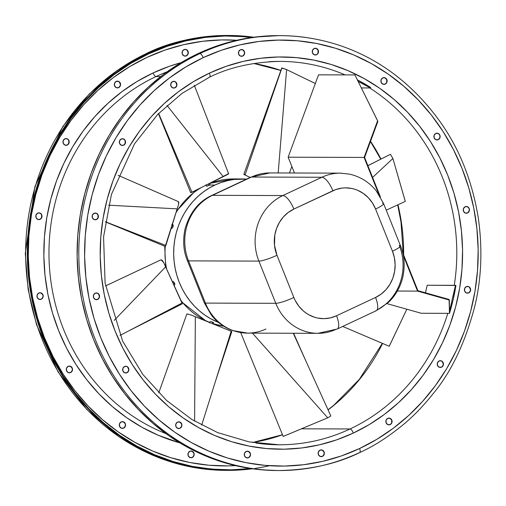 <?xml version="1.0" encoding="UTF-8"?>
<svg xmlns="http://www.w3.org/2000/svg" width="506" height="506" viewBox="0 0 506 506"><rect width="100%" height="100%" fill="white"/><g stroke="black" fill="none" stroke-linecap="round" stroke-linejoin="round"><path stroke-width="0.76" d="M223.715 326.218A74.015 68.386 -89.8 0 1 213.355 323.72A74.015 68.386 90.2 0 0 223.715 326.218M209.807 322.43A74.015 68.386 -89.8 0 1 181.028 300.583A74.015 68.386 90.2 0 0 209.807 322.43M166.638 269.084A74.015 68.386 -89.8 0 1 165.272 246.378A74.015 68.386 90.2 0 0 166.638 269.084M200.521 188.049A74.015 68.386 90.2 0 0 176.012 212.684A74.015 68.386 -89.8 0 1 199.079 188.928M206.707 186.221L209.724 185.038L214.892 185.051L208.87 188.264L203.172 192.103L197.846 196.524L192.944 201.489L188.517 206.948L184.601 212.849L181.243 219.142L178.473 225.758L176.309 232.633L174.785 239.711L173.906 246.909L173.678 254.17L174.115 261.419L175.202 268.585L176.936 275.599L179.301 282.399L182.261 288.913L185.803 295.087L189.883 300.849L194.468 306.149L199.516 310.937L204.968 315.168L210.774 318.799L218.529 322.474A74.015 68.386 -89.8 0 1 173.697 255.119A74.015 68.386 -89.8 0 1 214.892 185.051L209.724 185.038L206.878 186.202M212.318 321.999L213.595 322.594L212.653 322.132L212.147 323.511L212.653 322.132L211.97 321.873L212.318 321.999M211.628 321.753L211.97 321.873L211.628 321.753M210.977 321.557L211.293 321.645L210.977 321.557M171.762 228.408L172.793 227.314L173.229 225.018L172.951 226.985L171.913 228.377M172.299 225.391L172.679 225.012M173.33 281.564L174.437 282.93L174.88 284.688M172.862 282.038L172.951 281.665M213.184 324.188L213.595 322.594M173.084 226.637L171.857 226.119L173.084 226.637M174.823 284.846L174.589 283.265L173.381 283.834L174.589 283.265L173.172 281.532M209.01 185.424L208.472 184.07L209.01 185.424M250.343 454.508L250.122 455.805L248.655 457.658A3.378 3.118 -89.8 0 1 244.36 455.242A3.378 3.118 -89.8 0 1 246.175 451.46L244.512 453.319L244.55 455.906L246.264 457.702L248.655 457.658L250.318 455.805L250.28 453.218L248.566 451.422L246.175 451.46A3.378 3.118 -89.8 0 1 250.47 453.882A3.378 3.118 -89.8 0 1 248.655 457.658L248.459 457.658A3.378 3.118 90.2 0 0 247.326 451.188M193.981 454.331L193.766 455.628L192.293 457.481A3.378 3.118 -89.8 0 1 187.998 455.065A3.378 3.118 -89.8 0 1 189.813 451.282L188.156 453.142L188.194 455.729L189.908 457.525L192.293 457.481L193.956 455.628L193.918 453.041L192.204 451.244L189.813 451.282A3.378 3.118 -89.8 0 1 194.114 453.705A3.378 3.118 -89.8 0 1 192.293 457.481L192.103 457.481A3.378 3.118 90.2 0 0 190.971 451.01M181.705 425.135L181.483 426.431L180.016 428.291A3.378 3.118 -89.8 0 1 175.721 425.875A3.378 3.118 -89.8 0 1 177.536 422.093L175.873 423.952L175.911 426.533L177.625 428.329L180.016 428.291L181.679 426.431L181.641 423.845L179.927 422.048L177.536 422.093A3.378 3.118 -89.8 0 1 181.831 424.509A3.378 3.118 -89.8 0 1 180.016 428.291L179.82 428.291A3.378 3.118 90.2 0 0 178.688 421.814M125.343 424.958L125.127 426.254L123.654 428.114A3.378 3.118 -89.8 0 1 119.359 425.691A3.378 3.118 -89.8 0 1 121.174 421.915L119.517 423.769L119.555 426.356L121.269 428.152L123.654 428.114L125.317 426.254L125.279 423.667L123.565 421.871L121.174 421.915A3.378 3.118 -89.8 0 1 125.475 424.332A3.378 3.118 -89.8 0 1 123.654 428.114L123.464 428.114A3.378 3.118 90.2 0 0 122.332 421.637M126.715 366.477L127.74 367.192L128.688 369.563L128.467 370.86L127 372.72A3.378 3.118 -89.8 0 1 122.705 370.297A3.378 3.118 -89.8 0 1 124.52 366.521L122.857 368.374L122.895 370.961L124.609 372.758L127 372.72L128.663 370.86L128.625 368.273L126.911 366.477L124.52 366.521A3.378 3.118 -89.8 0 1 128.815 368.937A3.378 3.118 -89.8 0 1 127 372.72L126.804 372.72A3.378 3.118 90.2 0 0 125.671 366.243M70.353 366.3L72.073 368.096L72.326 369.386L72.111 370.683L70.638 372.542A3.378 3.118 -89.8 0 1 66.343 370.12A3.378 3.118 -89.8 0 1 68.158 366.344L66.501 368.197L66.539 370.784L68.253 372.58L70.638 372.542L72.301 370.683L72.263 368.096L70.549 366.3L68.158 366.344A3.378 3.118 -89.8 0 1 72.459 368.76A3.378 3.118 -89.8 0 1 70.638 372.542L70.448 372.542A3.378 3.118 90.2 0 0 69.316 366.066M97.392 293.164L98.417 293.878L99.366 296.25L99.144 297.547L97.677 299.407A3.378 3.118 -89.8 0 1 93.382 296.984A3.378 3.118 -89.8 0 1 95.198 293.208L93.534 295.061L93.572 297.648L95.286 299.444L97.677 299.407L99.34 297.547L99.302 294.96L97.588 293.164L95.198 293.208A3.378 3.118 -89.8 0 1 99.492 295.624A3.378 3.118 -89.8 0 1 97.677 299.407L97.481 299.407A3.378 3.118 90.2 0 0 96.349 292.93M41.03 292.987L42.751 294.783L43.004 296.073L42.782 297.37L41.315 299.229A3.378 3.118 -89.8 0 1 37.02 296.807A3.378 3.118 -89.8 0 1 38.835 293.031L37.178 294.884L37.216 297.471L38.93 299.267L41.315 299.229L42.978 297.37L42.94 294.783L41.226 292.987L38.835 293.031A3.378 3.118 -89.8 0 1 43.136 295.447A3.378 3.118 -89.8 0 1 41.315 299.229L41.125 299.229A3.378 3.118 90.2 0 0 39.993 292.753M97.943 215.069L97.981 217.656L96.513 219.515A3.378 3.118 -89.8 0 1 92.212 217.093A3.378 3.118 -89.8 0 1 94.034 213.317L92.37 215.17L92.408 217.757L94.122 219.553L96.513 219.515L98.177 217.656L98.139 215.069L96.418 213.273L94.034 213.317A3.378 3.118 -89.8 0 1 98.328 215.733A3.378 3.118 -89.8 0 1 96.513 219.515L96.317 219.515A3.378 3.118 90.2 0 0 95.185 213.039M41.581 214.892L41.618 217.479L40.151 219.338A3.378 3.118 -89.8 0 1 35.856 216.916A3.378 3.118 -89.8 0 1 37.672 213.14L36.008 214.993L36.046 217.58L37.767 219.376L40.151 219.338L41.815 217.479L41.777 214.892L40.063 213.096L37.672 213.14A3.378 3.118 -89.8 0 1 41.966 215.556A3.378 3.118 -89.8 0 1 40.151 219.338L39.955 219.332A3.378 3.118 90.2 0 0 38.823 212.862M125.115 140.763L125.146 143.343L123.679 145.203A3.378 3.118 -89.8 0 1 119.384 142.787A3.378 3.118 -89.8 0 1 121.2 139.005L119.542 140.864L119.58 143.451L121.295 145.247L123.679 145.203L125.343 143.35L125.305 140.763L123.59 138.967L121.2 139.005A3.378 3.118 -89.8 0 1 125.501 141.427A3.378 3.118 -89.8 0 1 123.679 145.203L123.489 145.203A3.378 3.118 90.2 0 0 122.357 138.726M68.753 140.586L68.791 143.166L67.323 145.026A3.378 3.118 -89.8 0 1 63.022 142.61A3.378 3.118 -89.8 0 1 64.844 138.827L63.18 140.687L63.218 143.274L64.932 145.07L67.323 145.026L68.987 143.166L68.949 140.586L67.228 138.789L64.844 138.827A3.378 3.118 -89.8 0 1 69.139 141.244A3.378 3.118 -89.8 0 1 67.323 145.026L67.127 145.026A3.378 3.118 90.2 0 0 65.995 138.549M174.766 81.548L175.791 82.263L176.739 84.635L176.518 85.931L175.051 87.791A3.378 3.118 -89.8 0 1 170.756 85.375A3.378 3.118 -89.8 0 1 172.571 81.592L170.908 83.452L170.946 86.039L172.66 87.835L175.051 87.791L176.714 85.938L176.676 83.351L174.956 81.555L172.571 81.592A3.378 3.118 -89.8 0 1 176.866 84.015A3.378 3.118 -89.8 0 1 175.051 87.791L174.855 87.791A3.378 3.118 90.2 0 0 173.722 81.314M118.404 81.371L119.429 82.086L120.377 84.458L120.156 85.754L118.689 87.614A3.378 3.118 -89.8 0 1 114.394 85.198A3.378 3.118 -89.8 0 1 116.209 81.415L114.546 83.275L114.584 85.862L116.304 87.658L118.689 87.614L120.352 85.754L120.314 83.174L118.6 81.371L116.209 81.415A3.378 3.118 -89.8 0 1 120.51 83.832A3.378 3.118 -89.8 0 1 118.689 87.614L118.499 87.614A3.378 3.118 90.2 0 0 117.367 81.137M315.257 54.99A3.378 3.118 90.2 0 0 316.414 54.718L316.611 54.718A3.378 3.118 -89.8 0 1 312.31 52.295A3.378 3.118 -89.8 0 1 314.131 48.519L312.468 50.372L312.506 52.959L314.22 54.756L316.611 54.718L318.268 52.858L318.23 50.271L316.516 48.475L314.131 48.519A3.378 3.118 -89.8 0 1 318.426 50.935A3.378 3.118 -89.8 0 1 316.611 54.718L316.414 54.718A3.378 3.118 90.2 0 0 315.282 48.241M383.896 84.363A3.378 3.118 90.2 0 0 385.053 84.085L385.249 84.085A3.378 3.118 -89.8 0 1 380.948 81.668A3.378 3.118 -89.8 0 1 382.77 77.886L381.107 79.746L381.144 82.333L382.859 84.129L385.249 84.085L386.907 82.231L386.869 79.644L385.155 77.848L382.77 77.886A3.378 3.118 -89.8 0 1 387.065 80.309A3.378 3.118 -89.8 0 1 385.249 84.085L385.053 84.085A3.378 3.118 90.2 0 0 383.921 77.614M439.948 136.506L439.733 137.803L438.266 139.656A3.378 3.118 -89.8 0 1 433.965 137.24A3.378 3.118 -89.8 0 1 435.786 133.457L434.123 135.317L434.161 137.904L435.875 139.7L438.266 139.656L439.923 137.803L439.885 135.216L438.171 133.42L435.786 133.457A3.378 3.118 -89.8 0 1 440.081 135.88A3.378 3.118 -89.8 0 1 438.266 139.656L438.07 139.656A3.378 3.118 90.2 0 0 436.937 133.186M469.271 209.819L469.056 211.116L467.588 212.969A3.378 3.118 -89.8 0 1 463.287 210.553A3.378 3.118 -89.8 0 1 465.109 206.771L463.445 208.63L463.483 211.217L465.197 213.013L467.588 212.969L469.245 211.116L469.207 208.529L467.493 206.733L465.109 206.771A3.378 3.118 -89.8 0 1 469.404 209.193A3.378 3.118 -89.8 0 1 467.588 212.969L467.392 212.969A3.378 3.118 90.2 0 0 466.26 206.499M468.467 286.624L469.492 287.338L470.441 289.71L470.219 291.007L468.752 292.866A3.378 3.118 -89.8 0 1 464.457 290.444A3.378 3.118 -89.8 0 1 466.273 286.668L464.609 288.521L464.647 291.108L466.361 292.904L468.752 292.866L470.416 291.007L470.378 288.42L468.657 286.624L466.273 286.668A3.378 3.118 -89.8 0 1 470.567 289.084A3.378 3.118 -89.8 0 1 468.752 292.866L468.556 292.86A3.378 3.118 90.2 0 0 467.424 286.39M441.295 360.93L442.32 361.645L443.269 364.016L443.047 365.313L441.58 367.173A3.378 3.118 -89.8 0 1 437.285 364.756A3.378 3.118 -89.8 0 1 439.1 360.974L437.437 362.834L437.475 365.414L439.195 367.217L441.58 367.173L443.243 365.313L443.205 362.732L441.491 360.93L439.1 360.974A3.378 3.118 -89.8 0 1 443.401 363.39A3.378 3.118 -89.8 0 1 441.58 367.173L441.39 367.173A3.378 3.118 90.2 0 0 440.258 360.696M388.861 424.863A3.378 3.118 90.2 0 0 390.018 424.585L390.215 424.585A3.378 3.118 -89.8 0 1 385.914 422.168A3.378 3.118 -89.8 0 1 387.735 418.386L386.072 420.246L386.11 422.826L387.824 424.629L390.215 424.585L391.878 422.725L391.84 420.144L390.12 418.342L387.735 418.386A3.378 3.118 -89.8 0 1 392.03 420.802A3.378 3.118 -89.8 0 1 390.215 424.585L390.018 424.585A3.378 3.118 90.2 0 0 388.886 418.108M242.513 49.778L244.227 51.574L244.48 52.864L244.265 54.161L242.798 56.014A3.378 3.118 -89.8 0 1 238.497 53.598A3.378 3.118 -89.8 0 1 240.318 49.816L238.655 51.675L238.693 54.262L240.407 56.058L242.798 56.014L244.461 54.161L244.423 51.574L242.703 49.778L240.318 49.816A3.378 3.118 -89.8 0 1 244.613 52.238A3.378 3.118 -89.8 0 1 242.798 56.014L242.602 56.014A3.378 3.118 90.2 0 0 241.47 49.544M186.151 49.601L187.176 50.315L188.124 52.687L187.903 53.984L186.436 55.837A3.378 3.118 -89.8 0 1 182.141 53.421A3.378 3.118 -89.8 0 1 183.956 49.639L182.293 51.498L182.331 54.085L184.051 55.881L186.436 55.837L188.099 53.984L188.061 51.397L186.347 49.601L183.956 49.639A3.378 3.118 -89.8 0 1 188.257 52.061A3.378 3.118 -89.8 0 1 186.436 55.837L186.246 55.837A3.378 3.118 90.2 0 0 185.114 49.367M322.183 450.119L323.897 451.915L324.15 453.205L323.935 454.502L322.467 456.361A3.378 3.118 -89.8 0 1 318.166 453.939A3.378 3.118 -89.8 0 1 319.988 450.163L318.325 452.016L318.363 454.603L320.077 456.399L322.467 456.361L324.131 454.502L324.093 451.915L322.373 450.119L319.988 450.163A3.378 3.118 -89.8 0 1 324.283 452.579A3.378 3.118 -89.8 0 1 322.467 456.361L322.271 456.361A3.378 3.118 90.2 0 0 321.139 449.885M250.546 468.505A216.941 200.433 -89.8 0 1 227.548 469.865A216.941 200.433 -89.8 0 1 31.897 296.668A216.941 200.433 -89.8 0 1 148.619 53.87A216.941 200.433 -89.8 0 1 228.914 35.977A216.941 200.433 -89.8 0 1 251.906 37.482L244.727 36.704L225.069 36.008L205.442 37.4L186.031 40.866L167.031 46.375L148.619 53.87L130.972 63.288L114.261 74.527L98.651 87.487L84.287 102.035L71.308 118.043L59.841 135.349L49.999 153.786L41.871 173.178L35.54 193.336L31.062 214.07L28.481 235.176L27.824 256.453L29.101 277.699L32.295 298.704L37.374 319.267L44.294 339.197L52.978 358.292L63.358 376.369L75.324 393.263L88.759 408.804L103.54 422.839L119.524 435.242L136.55 445.887L154.463 454.679L173.084 461.523L192.236 466.355L211.736 469.138L231.394 469.834L251.02 468.448M251.121 37.596A216.941 200.433 90.2 0 0 228.061 35.977A216.941 200.433 -89.8 0 1 251.121 37.596M236.808 40.271A213.02 196.802 90.2 0 0 146.86 57.463L164.937 50.1L183.596 44.692L202.653 41.29L221.925 39.923L236.808 40.271M156 76.564A3.928 1.379 64.9 0 1 153.059 72.959A196.126 181.199 -89.8 0 1 181.059 62.668L169.7 66.178L153.059 72.959A3.928 1.379 -115.1 0 0 156 76.564A192.204 177.568 90.2 0 0 49.044 258.787A192.204 177.568 90.2 0 0 165.917 433.604A192.204 177.568 90.2 0 1 49.044 258.787A192.204 177.568 90.2 0 1 156 76.564L160.731 76.583L156 76.564A192.204 177.568 90.2 0 1 167.062 71.846M279.533 35.635A217.453 200.901 90.2 0 0 278.686 35.629A217.453 200.901 90.2 0 0 198.2 53.56A217.453 200.901 90.2 0 0 81.207 296.927A217.453 200.901 90.2 0 0 277.313 470.529L279.008 470.536A217.453 200.901 -89.8 0 1 82.902 296.933A217.453 200.901 -89.8 0 1 199.895 53.566L198.2 53.56L199.895 53.566A217.453 200.901 90.2 0 0 80.682 282.898A217.453 200.901 90.2 0 0 252.772 468.588M359.766 452.535A4.434 1.556 -115.1 0 0 359.564 448.537A4.434 1.556 64.9 0 1 359.766 452.535A4.434 1.556 64.9 0 1 359.494 452.598A217.453 200.901 -89.8 0 1 279.008 470.536C309.938 469.897 336.851 463.901 359.753 452.547C374.073 446.109 388.924 436.514 404.307 423.769C414.25 415.426 423.99 405.236 433.534 393.187C451.535 371.486 465.311 342.404 474.875 305.934C481.472 278.439 482.629 249.205 478.347 218.231C472.402 181.983 460.125 150.478 441.51 123.723C393.421 55.508 329.602 35.958 280.381 35.635A217.453 200.901 -89.8 0 1 290.564 35.945M359.564 448.537A213.02 196.802 -89.8 0 1 100.783 337.799A213.02 196.802 -89.8 0 1 203.216 57.64A4.434 1.556 -115.1 0 0 199.895 53.566A4.434 1.556 64.9 0 1 203.216 57.64L221.299 50.277L239.958 44.87L259.015 41.467L278.287 40.1L297.585 40.784L316.737 43.516L335.541 48.266L353.827 54.983L371.41 63.617L388.134 74.066L403.826 86.248L418.335 100.03L431.529 115.286L443.281 131.876L453.471 149.631L462.003 168.378L468.796 187.941L473.78 208.137L476.918 228.763L478.17 249.622L477.525 270.514L474.995 291.241L470.599 311.595L464.382 331.392L456.399 350.43L446.735 368.532L435.476 385.528L422.731 401.239L408.627 415.534L393.301 428.253L376.894 439.29L359.564 448.537L341.487 455.9L322.828 461.308L303.771 464.71L284.498 466.077L265.195 465.393L246.049 462.661L227.245 457.911L208.959 451.194L191.369 442.567L174.652 432.111L158.96 419.929L144.444 406.147L131.25 390.891L119.505 374.301L109.315 356.553L100.783 337.799L93.989 318.236L88.999 298.047L85.868 277.421L84.616 256.561L85.255 235.663L87.791 214.942L92.187 194.582L98.404 174.785L106.386 155.747L116.051 137.645L127.31 120.649L140.054 104.938L154.153 90.65L169.485 77.924L185.892 66.887L203.216 57.64A213.02 196.802 -89.8 0 1 462.003 168.378A213.02 196.802 -89.8 0 1 359.564 448.537M270.754 444.54A191.692 177.1 -89.8 0 0 279.091 444.78A191.692 177.1 -89.8 0 0 350.044 428.968L301.45 428.816L350.044 428.968A191.692 177.1 -89.8 0 0 447.791 313.347L449.486 313.347L453.199 299.533L455.938 285.454L455.482 285.327L449.379 311.747L455.482 285.327L427.209 285.239L455.938 285.454A191.692 177.1 -89.8 0 1 449.486 313.347L421.213 313.258L387.046 303.651L421.213 313.258L447.791 313.347A191.692 177.1 -89.8 0 1 350.044 428.968A4.434 1.556 64.9 0 1 353.365 433.041A196.126 181.199 90.2 0 0 447.683 175.095A196.126 181.199 90.2 0 0 209.414 73.136A4.434 1.556 64.9 0 1 209.617 77.14A4.434 1.556 -115.1 0 0 209.414 73.136A196.126 181.199 90.2 0 0 115.102 331.082A196.126 181.199 90.2 0 0 353.365 433.041A4.434 1.556 -115.1 0 0 350.044 428.968A191.692 177.1 -89.8 0 1 255.96 443.06M279.091 444.78L249.186 441.915L217.624 432.605L191.863 419.487L166.455 400.335L142.711 374.307L122.629 341.107L105.103 283.139L103.572 236.884L111.434 194.43L134.52 143.812L157.764 114.369L181.932 93.433L209.604 77.146C229.68 67.197 253.24 61.947 280.299 61.39A191.692 177.1 -89.8 0 1 345.105 74.907L318.527 74.825L288.142 157.195L364.086 157.436L377.609 120.77L354.934 74.939L345.105 74.907L354.934 74.939L377.874 121.421L364.592 157.429L380.436 197.043L364.592 157.429L377.874 121.421L377.609 120.77L364.086 157.436L288.142 157.195L294.467 173.001L288.142 157.195L318.527 74.825L345.105 74.907A191.692 177.1 -89.8 0 0 289.445 61.675A191.692 177.1 -89.8 0 0 268.876 61.751M328.084 409.911A191.692 177.1 90.2 0 0 382.599 343.447A191.692 177.1 90.2 0 1 328.084 409.911M403.624 255.011A191.692 177.1 90.2 0 0 397.975 204.753A191.692 177.1 90.2 0 1 403.624 255.011M381.005 159.074A191.692 177.1 90.2 0 0 370.55 141.275A191.692 177.1 90.2 0 1 381.005 159.074M280.887 70.442A191.692 177.1 90.2 0 0 253.74 63.484A191.692 177.1 90.2 0 1 280.887 70.442M454.382 284.536A191.692 177.1 -89.8 0 0 369.709 87.949A191.692 177.1 -89.8 0 1 454.262 285.327M282.506 434.755A191.692 177.1 90.2 0 1 252.545 442.516A191.692 177.1 90.2 0 0 278.003 436.311M226.618 470.365A217.453 200.901 -89.8 0 1 199.611 468.423A217.453 200.901 -89.8 0 1 27.52 282.727A217.453 200.901 -89.8 0 1 146.734 53.402A4.434 1.556 -115.1 0 0 146.462 53.465A4.434 1.556 64.9 0 1 146.734 53.402A217.453 200.901 90.2 0 0 29.74 296.763A217.453 200.901 90.2 0 0 225.847 470.365L190.136 466.798L152.439 455.128L119.163 436.887L86.868 409.55L58.082 371.961L36.489 324.529L28.146 289.457L25.3 253.512L34.92 186.581L62.826 126.544L89.404 93.838L116.918 70.612L146.481 53.453C169.377 42.099 196.29 36.103 227.219 35.464A217.453 200.901 90.2 0 0 146.734 53.402L148.429 53.408L146.734 53.402A217.453 200.901 -89.8 0 1 228.067 35.471A217.453 200.901 90.2 0 0 227.219 35.464L228.914 35.471A217.453 200.901 -89.8 0 1 253.797 37.223L244.765 36.198L225.062 35.502L205.385 36.894L185.93 40.366L166.885 45.888L148.429 53.408A217.453 200.901 -89.8 0 1 228.914 35.471M269.42 465.729A217.453 200.901 -89.8 0 1 255.113 468.404M252.437 468.777A217.453 200.901 -89.8 0 1 227.548 470.371A217.453 200.901 -89.8 0 1 31.442 296.769A217.453 200.901 -89.8 0 1 148.429 53.408L130.744 62.839L113.995 74.11L98.347 87.102L83.952 101.687L70.941 117.727L59.449 135.07L49.582 153.552L41.435 172.989L35.085 193.197L30.6 213.975L28.013 235.132L27.356 256.46L28.633 277.756L31.834 298.812L36.925 319.425L43.864 339.399L52.573 358.539L62.972 376.66L74.964 393.592L88.436 409.164L103.249 423.237L119.271 435.666L136.335 446.343L154.292 455.147L172.957 462.01L192.153 466.855L211.698 469.644L231.4 470.346L251.077 468.948M192.008 451.244L193.728 453.041M123.369 421.871L125.09 423.667M39.866 213.096L40.891 213.81M67.039 138.783L68.057 139.498M353.365 433.041L369.323 424.528L384.427 414.37L398.538 402.649L411.523 389.493L423.256 375.028L433.623 359.38L442.522 342.714L449.872 325.181L455.596 306.959L459.644 288.211L461.978 269.129L462.566 249.894L461.415 230.692L458.531 211.698L453.939 193.109L447.683 175.095L439.828 157.828L430.448 141.484L419.626 126.215L407.482 112.168L394.117 99.473L379.671 88.259L364.276 78.639L348.084 70.695L331.247 64.502L313.935 60.132L296.301 57.621L278.534 56.988L260.786 58.247L243.241 61.378L226.062 66.356L209.414 73.136L193.463 81.649L178.359 91.814L164.241 103.528L151.256 116.684L139.523 131.155L129.163 146.797L120.257 163.463L112.914 180.996L107.19 199.219L103.142 217.966L100.808 237.048L100.213 256.283L101.371 275.492L104.255 294.479L108.847 313.069L115.102 331.082L122.958 348.349L132.338 364.693L143.154 379.962L155.304 394.01L168.669 406.704L183.115 417.918L198.51 427.538L214.702 435.489L231.539 441.675L248.851 446.045L266.479 448.563L284.252 449.189L302 447.936L319.545 444.799L336.724 439.822L353.365 433.041M306.617 37.577A217.453 200.901 90.2 0 0 199.895 53.566A217.453 200.901 -89.8 0 1 280.381 35.635L278.686 35.629M278.825 35.629L255.15 37.052L235.701 40.524L216.65 46.046L198.2 53.56L180.509 62.997L163.761 74.268L148.113 87.253L133.717 101.845L120.706 117.885L109.214 135.228L99.347 153.71L91.2 173.147L84.856 193.355L80.365 214.133L77.779 235.29L77.127 256.618L78.405 277.914L81.605 298.97L86.697 319.583L93.629 339.551L102.338 358.691L112.743 376.818L124.735 393.744L138.201 409.322L153.014 423.395L169.036 435.824L186.107 446.494L204.057 455.305L222.722 462.168L241.919 467.013L261.463 469.802L277.459 470.529M248.37 451.422L250.084 453.218M179.731 422.048L181.445 423.845M96.229 213.273L97.247 213.987M123.394 138.967L124.419 139.675M316.326 48.475L318.04 50.271L318.078 52.858L317.414 53.965M384.958 77.848L386.679 79.644L386.717 82.231L386.053 83.338M437.981 133.42L438.999 134.134M467.304 206.733L468.322 207.447M389.93 418.342L391.644 420.138L391.682 422.725L391.018 423.832M179.858 442.87A196.126 181.199 -89.8 0 1 44.389 268.344A196.126 181.199 -89.8 0 1 153.059 72.959L137.101 81.472L121.997 91.63L107.886 103.35L94.9 116.506L83.167 130.972L72.801 146.62L63.901 163.286L56.552 180.819L50.828 199.041L46.78 217.789L44.446 236.871L43.858 256.106L45.009 275.308L47.893 294.302L52.485 312.891L58.74 330.905L66.596 348.172L75.976 364.516L86.798 379.785L98.942 393.832L112.307 406.527L126.753 417.741L142.148 427.361L158.34 435.305L179.858 442.87M235.467 465.621L228.136 465.899L208.839 465.216L189.687 462.484L170.883 457.734L152.597 451.017L135.013 442.383L118.29 431.934L102.598 419.752L88.088 405.97L74.894 390.714L63.142 374.124L52.953 356.376L44.42 337.622L37.627 318.059L32.643 297.863L29.506 277.237L28.254 256.378L28.899 235.486L31.429 214.759L35.825 194.405L42.042 174.608L50.024 155.57L59.689 137.468L70.948 120.472L83.692 104.761L97.797 90.466L113.123 77.747L129.53 66.71L146.86 57.463A213.02 196.802 90.2 0 0 33.447 301.734A213.02 196.802 90.2 0 0 235.467 465.621M249.762 468.385A216.941 200.433 -89.8 0 1 226.701 469.859A216.941 200.433 90.2 0 0 249.762 468.385M321.114 456.64A3.378 3.118 90.2 0 0 322.271 456.361M185.088 56.115A3.378 3.118 90.2 0 0 186.246 55.837M241.451 56.292A3.378 3.118 90.2 0 0 242.602 56.014M440.233 367.451A3.378 3.118 90.2 0 0 441.39 367.173M467.405 293.138A3.378 3.118 90.2 0 0 468.556 292.86M466.235 213.247A3.378 3.118 90.2 0 0 467.392 212.969M436.912 139.934A3.378 3.118 90.2 0 0 438.07 139.656M117.341 87.892A3.378 3.118 90.2 0 0 118.499 87.614M173.703 88.069A3.378 3.118 90.2 0 0 174.855 87.791M65.97 145.304A3.378 3.118 90.2 0 0 67.127 145.026M122.332 145.481A3.378 3.118 90.2 0 0 123.489 145.203M38.804 219.61A3.378 3.118 90.2 0 0 39.955 219.332M95.16 219.787A3.378 3.118 90.2 0 0 96.317 219.515M39.968 299.501A3.378 3.118 90.2 0 0 41.125 299.229M96.33 299.685A3.378 3.118 90.2 0 0 97.481 299.407M69.29 372.814A3.378 3.118 90.2 0 0 70.448 372.542M125.652 372.992A3.378 3.118 90.2 0 0 126.804 372.72M122.307 428.386A3.378 3.118 90.2 0 0 123.464 428.114M178.669 428.569A3.378 3.118 90.2 0 0 179.82 428.291M190.945 457.759A3.378 3.118 90.2 0 0 192.103 457.481M247.307 457.936A3.378 3.118 90.2 0 0 248.459 457.658M357.388 79.897A191.692 177.1 -89.8 0 1 370.683 87.494L370.481 87.949L358.159 81.46L370.481 87.949L361.36 87.924L370.481 87.949L370.683 87.494L357.388 79.897M190.844 192.716L227.105 174.753L228.535 173.83L228.016 173.596M191.009 192.451L191.983 192.318L158.656 113.452L191.983 192.318L228.592 173.659L194.317 85.286M167.031 105.438L223.272 176.67L167.031 105.438M182.293 303.783L163.615 262.462L162.23 260.331L161.003 259.799M128.998 330.753L182.211 303.904L182.122 302.974L120.036 335.434L182.122 302.974L163.615 262.462L161.034 259.78L105.526 285.922M114.166 320.418L165.633 266.883L114.166 320.418M165.26 246.384L178.586 204.38L178.839 202.223L178.023 201.685M105.305 221.849L165.139 246.39L165.879 245.448L105.324 221.723L165.879 245.448L178.586 204.38L178.479 201.666L118.157 175.335M108.562 205.189L177.195 208.864L108.562 205.189M231.691 331.436L190.964 314.966L186.929 313.897M215.6 380.816L231.805 331.557L231.191 331.196L201.679 425.129L231.191 331.196L190.964 314.966L186.853 313.954L158.726 392.909M194.589 421.144L195.354 316.737L194.589 421.144M283.581 436.292L327.743 417.811L330.848 415.989L293.278 333.258L330.848 415.989L327.743 417.811L252.424 333.125L327.743 417.811L283.328 436.381M389.392 345.977L406.843 309.217L389.253 346.186M405.243 201.167L392.89 158.498L390.449 154.305L367.9 165.696L390.449 154.305L392.89 158.498L372.593 177.429L392.89 158.498L405.262 201.369M315.32 83.515L286.611 69.6L281.722 68.07L245.138 174.709L281.924 67.918L286.611 69.6L278.186 172.951L286.611 69.6L315.32 83.515M281.722 68.07L243.835 174.349L250.135 177.461L243.949 174.462M243.987 174.336L245.138 174.709L244.158 174.576M209.92 183.349L233.62 178.922A74.015 68.386 90.2 0 0 209.579 183.564M214.892 185.051A74.015 68.386 -89.8 0 1 242.285 178.947A74.015 68.386 -89.8 0 1 246.618 179.111L234.278 179.434L227.656 180.617L221.173 182.495L214.892 185.051M382.409 203.165A14.693 2.252 158.2 0 1 383.592 203.551L376.382 191.053C369.367 182.274 360.417 176.632 349.532 174.134L340.31 173.147L269.957 172.925A49.841 46.046 90.2 0 0 251.507 177.037L321.86 177.258A49.841 46.046 -89.8 0 1 340.31 173.147A49.841 46.046 -89.8 0 1 341.62 173.172M337.224 329.014A14.693 5.155 -115.1 0 0 336.547 315.757A14.693 5.155 64.9 0 1 337.167 329.045A14.693 5.155 64.9 0 1 336.319 329.223A49.841 46.046 -89.8 0 1 317.869 333.334A49.841 46.046 -89.8 0 1 275.77 303.315A14.693 2.252 -21.8 0 0 293.853 297.49L276.965 255.277A35.148 32.473 -89.8 0 1 293.872 209.054L332.878 190.756A35.148 32.473 -89.8 0 1 375.572 209.029L392.46 251.235L375.572 209.029L372.486 203.001L368.368 197.751L363.39 193.463L357.729 190.319L354.712 189.206L351.607 188.422L345.263 187.859L342.081 188.087L335.857 189.541L293.872 209.054L288.306 212.4L283.449 216.853L279.489 222.254L276.573 228.377L274.821 235.005L274.505 245.315L276.965 255.277L293.853 297.49L295.257 300.583L298.882 306.25L303.448 311.038L306.041 313.05L308.799 314.776L314.719 317.306L317.819 318.091L324.163 318.654L330.488 317.869L336.547 315.757L375.56 297.465L381.126 294.119L385.977 289.66L389.943 284.264L392.852 278.136L394.604 271.507L395.129 264.644L394.402 257.801L392.46 251.235A14.693 2.252 158.2 0 0 400.493 245.796A14.693 2.252 158.2 0 0 399.297 245.378A49.841 46.046 90.2 0 1 399.866 246.877A49.841 46.046 -89.8 0 1 376.9 310.153M341.012 173.153A49.841 46.046 90.2 0 0 321.86 177.258A14.693 5.155 64.9 0 1 332.878 190.756A14.693 5.155 -115.1 0 0 321.86 177.258L282.854 195.55A14.693 5.155 64.9 0 1 293.872 209.054A14.693 5.155 -115.1 0 0 282.854 195.55L212.501 195.329L251.507 177.037L321.86 177.258L282.854 195.55A49.841 46.046 90.2 0 0 258.889 261.102A14.693 2.252 -21.8 0 0 276.965 255.277A14.693 2.252 158.2 0 1 258.889 261.102A49.841 46.046 -89.8 0 1 282.854 195.55L212.501 195.329A49.841 46.046 90.2 0 0 188.536 260.881L258.889 261.102L275.77 303.315L205.417 303.094A49.841 46.046 90.2 0 0 247.516 333.112L232.785 330.57C224.133 327.426 216.985 322.265 211.35 315.086L204.234 302.708A14.693 2.252 -21.8 0 0 205.417 303.094L188.536 260.881L258.889 261.102L275.77 303.315L205.417 303.094A14.693 2.252 158.2 0 1 204.222 302.67M265.966 329.001A49.841 46.046 -89.8 0 1 246.82 333.106A49.841 46.046 -89.8 0 1 205.417 303.094L188.536 260.881A14.693 2.252 158.2 0 1 187.346 260.495L204.234 302.708M187.34 260.457A14.693 2.252 -21.8 0 0 188.536 260.881A49.841 46.046 -89.8 0 1 212.501 195.329A14.693 5.155 -115.1 0 0 211.597 195.537M250.603 177.239A14.693 5.155 64.9 0 1 251.507 177.037A49.841 46.046 -89.8 0 1 270.659 172.932M210.926 196.107A14.693 5.155 64.9 0 1 211.653 195.506A14.693 5.155 64.9 0 1 212.501 195.329L251.507 177.037A14.693 5.155 -115.1 0 0 250.66 177.214L269.957 172.925M247.516 333.112L317.869 333.334L337.167 329.045L376.173 310.747A14.693 5.155 -115.1 0 0 375.56 297.465L336.547 315.757A35.148 32.473 -89.8 0 1 293.853 297.49A14.693 2.252 158.2 0 1 275.77 303.315A49.841 46.046 90.2 0 0 317.173 333.327M375.325 310.931A14.693 5.155 64.9 0 0 376.23 310.722A14.693 5.155 64.9 0 0 375.56 297.465A35.148 32.473 -89.8 0 0 392.46 251.235A14.693 2.252 -21.8 0 0 400.48 245.764L383.592 203.551A14.693 2.252 158.2 0 1 375.572 209.029A14.693 2.252 -21.8 0 0 383.605 203.583M449.486 313.347L449.315 300.045L417.551 291.108L397.362 291.045L417.551 291.108L403.301 255.473L417.551 291.108L449.315 300.045L449.081 299.451L449.486 313.347M427.209 285.239L425.457 292.81L427.209 285.239M417.893 290.678L449.081 299.451L417.893 290.678L402.7 252.696L417.893 290.678M378.975 194.652L364.086 157.436L378.975 194.652M207.681 184.361A74.015 68.386 -89.8 0 1 237.953 179.086M223.741 326.231L213.336 323.77M209.781 322.499L205.638 320.715L181.616 301.873M165.664 266.953L164.716 246.22M176.499 211.116L194.285 191.983L198.864 188.877M171.218 228.2L171.66 228.389M174.032 285.27L174.709 284.954M205.98 184.734L206.549 186.164M252.519 442.516L282.487 434.724M225.847 470.365L227.548 470.371M328.033 409.797L333.998 405.053L359.304 379.392L382.353 343.34M403.295 254.183L401.011 222.09L397.684 204.886M380.771 159.188L370.455 141.541M280.881 70.479L253.715 63.484M209.484 183.33L210.041 184.722M190.692 192.704L158.435 113.679M172.464 281.836L173.065 281.557M171.8 224.341L173.103 224.904M209.636 322.891L210.154 321.481M293.594 333.258L306.358 362.062M240.533 332.221L283.177 436.393M342.726 326.44L389.133 346.237M367.881 165.652L388.76 155.159M386.236 210.154L405.23 201.42M289.426 172.982L291.867 166.512M233.62 178.922L242.285 178.947M187.346 260.495C183.431 251.102 182.653 240.622 185.019 229.054C189.775 212.634 198.656 201.451 211.653 195.506L250.66 177.214M376.173 310.747L388.374 302.443C395.395 295.871 400.195 287.509 402.77 277.377C405.186 265.751 404.42 255.214 400.48 245.764"/></g></svg>
